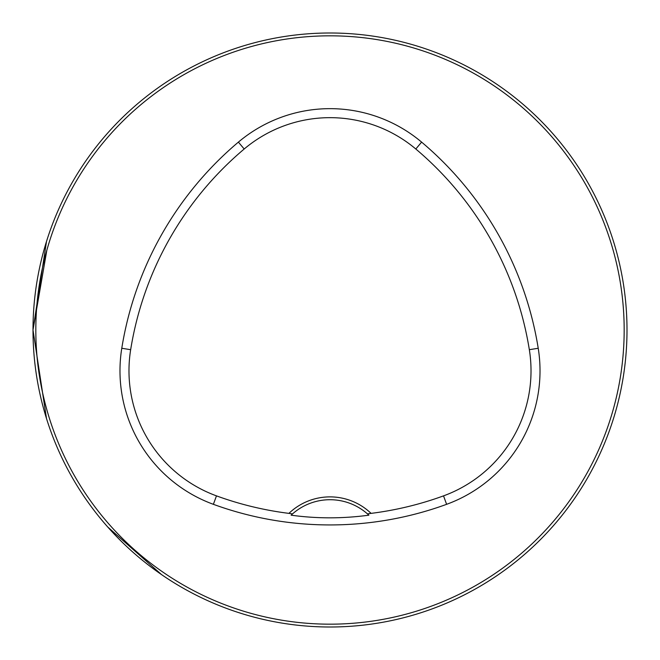 <?xml version="1.0" encoding="UTF-8"?>
<svg xmlns="http://www.w3.org/2000/svg" width="660" height="660" viewBox="0 0 660 660"><rect width="100%" height="100%" fill="white"/><g stroke="black" fill="none" stroke-linecap="round" stroke-linejoin="round"><path stroke-width="0.99" d="M46.456 241.774L33 330L46.456 418.217M107.836 527.109L161.576 574.629M627 330A297 297 0 0 0 181.5 72.79A297 297 0 0 0 181.5 587.21A297 297 0 0 0 627 330M613.618 241.849L613.288 240.785M613.082 419.842L613.577 418.283M47.025 239.794L46.423 241.709M46.381 241.849L47.957 236.94M239.803 47.025L240.793 46.711M241.849 46.381L236.948 47.949M241.849 613.61L236.948 612.043M239.803 612.967L240.793 613.28M371.077 513.373A59.4 59.4 0 0 0 288.923 513.373A331.138 331.138 0 0 1 216.472 495.866A133.138 133.138 0 0 1 130.663 349.693A331.138 331.138 0 0 1 244.192 149.003A133.138 133.138 0 0 1 415.808 149.003A331.138 331.138 0 0 1 529.337 349.693A133.138 133.138 0 0 1 443.528 495.866A331.138 331.138 0 0 1 371.077 513.373L367.447 513.884A56.57 56.57 0 0 1 368.874 515.179L367.447 513.884A56.57 56.57 0 0 0 292.553 513.884L291.126 515.179C316.726 518.711 342.639 518.711 368.874 515.179M288.923 513.373L292.553 513.884A56.57 56.57 0 0 0 291.126 515.179M213.386 504.322A340.139 340.139 0 0 0 446.614 504.322A142.139 142.139 0 0 0 538.222 348.265A340.139 340.139 0 0 0 421.608 142.114A142.139 142.139 0 0 0 238.392 142.114A340.139 340.139 0 0 0 121.778 348.265A142.139 142.139 0 0 0 213.386 504.322L216.472 495.866M624.17 330A294.17 294.17 0 0 0 182.911 75.24A294.17 294.17 0 0 0 182.911 584.76A294.17 294.17 0 0 0 624.17 330M46.81 250.379L33 330M443.528 495.866L446.614 504.322M244.192 149.003L238.392 142.114M130.663 349.693L121.778 348.265M529.337 349.693L538.222 348.265M415.808 149.003L421.608 142.114"/></g></svg>
